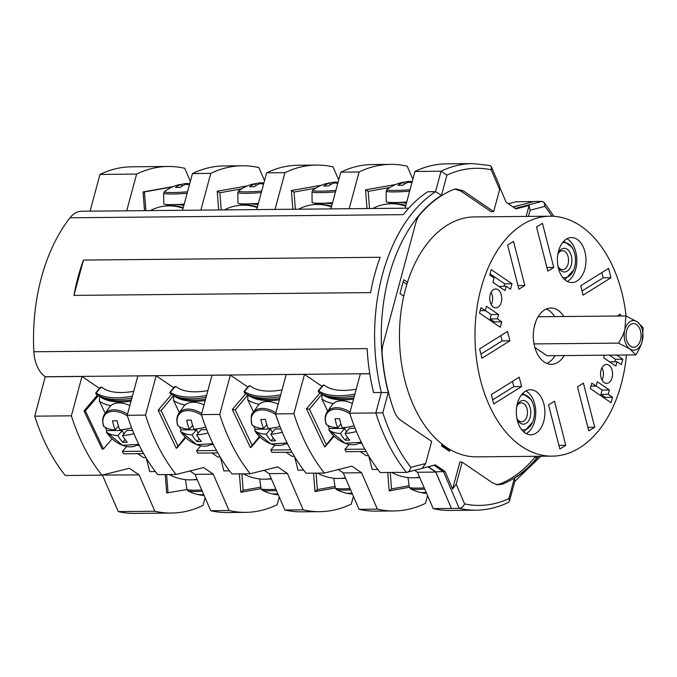 <?xml version="1.0" encoding="UTF-8"?>
<svg xmlns="http://www.w3.org/2000/svg" width="677" height="677" viewBox="0 0 677 677"><rect width="100%" height="100%" fill="white"/><g stroke="black" fill="none" stroke-linecap="round" stroke-linejoin="round"><path stroke-width="1.02" d="M626.479 354.993A119.981 76.154 -90.5 0 1 621.283 383.927A119.981 76.154 -90.5 0 1 552.288 456.146A119.981 76.154 -90.5 0 1 481.025 288.41A119.981 76.154 -90.5 0 1 550.029 216.2A119.981 76.154 -90.5 0 1 626.123 316.066M517.465 403.297A22.519 14.293 89.5 0 0 530.836 434.778A22.519 14.293 89.5 0 0 543.783 421.221A22.519 14.293 89.5 0 0 530.413 389.749A22.519 14.293 89.5 0 0 517.465 403.297M558.525 251.116A22.519 14.293 89.5 0 0 571.896 282.588A22.519 14.293 89.5 0 0 584.843 269.04A22.519 14.293 89.5 0 0 571.473 237.568A22.519 14.293 89.5 0 0 558.525 251.116M563.831 316.523A28.146 17.864 89.5 0 0 550.892 308.027A28.146 17.864 89.5 0 0 534.703 324.968A28.146 17.864 89.5 0 0 551.425 364.311A28.146 17.864 89.5 0 0 564.203 355.577M601.024 370.133A9.478 6.017 89.5 0 0 606.66 383.385A9.478 6.017 89.5 0 0 612.11 377.681A9.478 6.017 89.5 0 0 606.482 364.429A9.478 6.017 89.5 0 0 601.024 370.133M490.199 294.664A9.478 6.017 89.5 0 0 495.835 307.917A9.478 6.017 89.5 0 0 501.285 302.204A9.478 6.017 89.5 0 0 495.657 288.952A9.478 6.017 89.5 0 0 490.199 294.664M565.777 445.297L554.48 401.216L548.548 404.914L559.845 448.995L565.777 445.297L558.914 445.364M588.778 430.944L577.481 386.855L583.413 383.157L594.702 427.246L588.778 430.944M513.53 241.401L524.827 285.482L518.904 289.181L507.606 245.099L513.53 241.401M536.539 227.04L547.837 271.13L553.761 267.432L542.463 223.342L536.539 227.04M482.007 358.235L509.891 340.827L507.496 331.459L479.604 348.858L482.007 358.235M491.324 394.606L519.217 377.199L521.612 386.567L493.728 403.974L491.324 394.606M610.984 277.739L583.1 295.138L580.697 285.77L608.581 268.371L610.984 277.739L603.199 277.807L582.042 291.017M620.784 315.981L620.301 314.111L617.246 316.015M604.443 355.197L603.732 357.82L615.858 366.071L617.026 361.73L621.359 364.675L622.823 359.242L616.722 355.087M609.402 389.986L608.225 394.336L612.558 397.289L611.094 402.722L590.31 388.573L591.783 383.131L596.107 386.085L597.283 381.735L609.402 389.986L602.081 390.062L600.905 394.403L605.23 397.357L604.916 398.516M492.907 282.351L494.083 278.002L489.75 275.057L491.223 269.615L511.998 283.773L510.534 289.206L506.201 286.253L505.034 290.602L492.907 282.351M486.458 306.266L485.282 310.616L480.958 307.663L479.485 313.096L500.269 327.253L501.733 321.812L497.409 318.867L498.577 314.517L486.458 306.266M552.288 456.146L476.743 456.857A119.981 76.154 -90.5 0 1 449.951 449.477A119.981 76.154 -90.5 0 1 441.988 444.053A119.981 76.154 -90.5 0 1 403.754 296.145A119.981 76.154 -90.5 0 1 405.489 289.121A119.981 76.154 -90.5 0 1 407.495 282.284A119.981 76.154 -90.5 0 1 474.484 216.911L550.029 216.2M472.614 163.597L446.515 163.842A173.304 110.004 89.5 0 0 414.959 171.459L441.057 171.213A173.304 110.004 -90.5 0 1 472.614 163.597L489.911 165.501L491.367 166.728L499.567 185.853L499.634 189.475L493.677 211.562L491.324 211.825L460.842 191.066L454.809 189.111M512.997 206.934L534.263 201.45L542.04 201.374L544.105 202.389L544.892 206.358L530.108 210.234L529.118 205.453L515.908 208.914L506.176 202.288L499.888 187.622M529.118 205.453L526.156 216.42M496.461 484.647L500.041 483.928A151.673 96.278 89.5 0 0 534.695 457.466L535.515 456.298M102.252 475.068L139.081 474.865L129.383 468.264L101.897 475.161L65.271 475.508A173.304 110.004 -90.5 0 1 34.755 416.169L45.257 376.742A29.627 18.804 -90.5 0 1 33.85 351.769A157.013 99.663 -90.5 0 1 70.002 217.791L403.289 214.651A157.013 99.663 -90.5 0 1 427.746 191.752L435.531 191.684L441.48 195.315A152.266 96.65 89.5 0 0 388.268 392.558L381.354 392.482L375.828 412.953L349.73 413.198A173.304 110.004 -90.5 0 0 380.254 472.538L398.567 472.368A173.304 110.004 -90.5 0 0 398.66 472.487L406.445 472.419C408.603 472.224 410.093 470.532 410.914 467.358L425.698 463.491L422.118 468.306L435.328 464.854L445.06 471.48L452.591 489.065L459.911 461.942L462.137 462.154L492.67 482.946L497.595 484.842L502.309 484.182L500.041 483.928M403.754 296.145L399.98 293.573L403.72 279.719L407.495 282.284M441.988 444.053L441.497 445.864L449.46 451.288L449.951 449.477M493.677 211.562L463.144 190.77L460.842 191.066M425.698 463.491L431.664 441.404L401.123 420.603C398.017 418.437 395.613 415.026 393.921 410.372A151.936 96.439 -90.5 0 1 382.031 351.989L382.581 346.116L416.389 220.795L418.691 216.115A151.936 96.439 -90.5 0 1 453.505 189.535L455.951 188.9L463.144 190.77M388.268 392.558L382.81 412.784L375.828 412.953A173.304 110.004 -90.5 0 0 406.445 472.419L434.626 465.124M433.932 465.226L435.328 464.854M428.067 466.842L435.743 472.072L443.587 490.106L435.76 471.844L445.06 471.48M434.025 465.285L443.537 471.767L459.209 508.351C461.409 508.182 463.203 506.701 464.608 503.916A168.565 106.991 89.5 0 0 508.867 498.636L509.417 501.251L508.512 502.342C497.942 507.445 487.059 510.06 475.872 510.187A173.304 110.004 -90.5 0 1 459.209 508.351L451.432 508.427A173.304 110.004 89.5 0 0 451.551 508.452L433.238 508.622L417.43 472.241L435.743 472.072M462.137 462.154L456.18 484.241L452.591 489.065M530.108 210.234L528.449 216.403M538.046 456.281L537.123 457.601A151.936 96.439 -90.5 0 1 502.309 484.182M491.367 166.728L491.206 169.8A168.565 106.991 89.5 0 0 446.938 175.089L441.48 195.315M33.85 351.769L367.137 348.63A157.013 99.663 -90.5 0 0 373.569 392.558L381.354 392.482A157.013 99.663 -90.5 0 1 435.531 191.684L441.057 171.213L446.938 175.089M370.607 292.599A157.013 99.663 -90.5 0 1 380.144 257.277L83.474 260.07A157.013 99.663 89.5 0 0 73.945 295.392L370.607 292.599M99.544 388.429L81.993 376.48L45.367 376.818M369.786 373.763L360.35 373.856L349.73 413.198M322.04 386.33L304.498 374.381L286.185 374.55L275.564 413.901A173.304 110.004 -90.5 0 0 306.089 473.24L324.401 473.062L351.879 466.165L361.577 472.766L377.385 509.155L359.072 509.324L343.264 472.944L361.577 472.766M247.875 387.032L230.332 375.083L212.019 375.253L201.399 414.595A173.304 110.004 -90.5 0 0 231.915 473.934L250.228 473.765L277.714 466.859L287.412 473.468L303.22 509.849L284.907 510.018L269.099 473.638L287.412 473.468M173.71 387.726L156.159 375.777L137.846 375.947L127.234 415.297A173.304 110.004 -90.5 0 0 157.749 474.636L176.062 474.459L203.549 467.562L213.247 474.162L229.054 510.551L210.742 510.72L194.934 474.34L213.247 474.162M354.9 394.065A66.964 30.567 154.5 0 1 318.588 390.908L323.513 385.12L323.344 385.949L323.513 385.12L324.342 385.111A58.078 26.505 -25.5 0 0 356.204 389.199M280.727 394.759A66.964 30.567 154.5 0 1 244.422 391.602L249.348 385.822L249.17 386.652L249.348 385.822L250.177 385.814A58.078 26.505 -25.5 0 0 282.038 389.901M206.561 395.461A66.964 30.567 154.5 0 1 170.257 392.305L175.182 386.516L175.005 387.346L175.182 386.516L176.012 386.508A58.078 26.505 -25.5 0 0 207.873 390.595M132.396 396.155A66.964 30.567 154.5 0 1 96.092 392.998L101.017 387.219L100.839 388.048L101.017 387.219L101.846 387.21A58.078 26.505 -25.5 0 0 133.707 391.298M139.081 474.865L154.889 511.245A173.304 110.004 89.5 0 0 171.425 513.056A173.304 110.004 89.5 0 0 202.982 505.44L205.08 497.68M101.897 475.161A173.304 110.004 -90.5 0 1 71.381 415.822L81.993 376.48M126.591 446.541L122.435 451.424L123.569 453.802L143.651 453.615M146.037 457.72L143.702 457.745L137.719 453.675M155.338 471.531L149.685 471.59L146.367 458.261M165.222 474.569L166.669 492.966L186.937 489.539M112.137 438.823L103.479 448.995L102.109 449.003L83.982 410.922L97.48 395.055M190.364 181.309L184.703 168.277A173.304 110.004 89.5 0 0 168.167 166.466A173.304 110.004 89.5 0 0 136.61 174.082L126.692 210.818M173.337 186.547L143.059 191.955L144.531 210.649M70.002 217.791A29.627 18.804 -90.5 0 1 81.638 211.241L408.747 208.161M168.167 166.466L131.541 166.813A173.304 110.004 89.5 0 0 99.984 174.429L90.066 211.165M102.455 475.212L118.263 511.592A173.304 110.004 89.5 0 0 134.799 513.403L171.425 513.056M99.984 174.429L136.61 174.082M34.755 416.169L71.381 415.822M118.263 511.592L154.889 511.245M414.959 171.459L405.049 208.194M508.249 203.701L516.043 201.738L533.772 201.577M412.868 179.219L407.199 166.178A173.304 110.004 89.5 0 0 390.663 164.367A173.304 110.004 89.5 0 0 359.106 171.983L349.188 208.728M395.732 184.499L365.563 189.839L367.027 208.558M359.106 171.983L340.793 172.161L330.884 208.897M390.663 164.367L372.35 164.545A173.304 110.004 89.5 0 0 340.793 172.161M338.703 179.913L333.033 166.88A173.304 110.004 89.5 0 0 316.498 165.07A173.304 110.004 89.5 0 0 284.941 172.686L275.023 209.421M321.567 185.193L291.389 190.533L292.862 209.252M284.941 172.686L266.628 172.855L256.71 209.599M316.498 165.07L298.185 165.239A173.304 110.004 89.5 0 0 266.628 172.855M264.529 180.615L258.868 167.574A173.304 110.004 89.5 0 0 242.332 165.763A173.304 110.004 89.5 0 0 210.775 173.38L200.857 210.124M247.393 185.896L217.224 191.236L218.696 209.955M210.775 173.38L192.463 173.557L182.545 210.293M242.332 165.763L224.019 165.941A173.304 110.004 89.5 0 0 192.463 173.557M166.153 205.859A66.964 51.444 79.7 0 1 168.895 205.266A66.964 51.444 79.7 0 1 183.865 205.393M150.311 210.598A66.964 51.444 79.7 0 1 162.074 206.493A66.964 51.444 79.7 0 1 183.095 208.262M162.074 206.493L163.385 206.257A66.964 51.444 79.7 0 1 183.264 207.644M217.224 191.236L219.856 192.784L221.201 209.929M240.318 205.156A66.964 51.444 79.7 0 1 243.06 204.564A66.964 51.444 79.7 0 1 258.039 204.699M224.476 209.895A66.964 51.444 79.7 0 1 236.239 205.8A66.964 51.444 79.7 0 1 257.26 207.56M236.239 205.8L237.551 205.563A66.964 51.444 79.7 0 1 257.429 206.942M291.389 190.533L294.021 192.09L295.367 209.235M314.492 204.462A66.964 51.444 79.7 0 1 317.225 203.862A66.964 51.444 79.7 0 1 332.204 203.997M298.642 209.201A66.964 51.444 79.7 0 1 310.404 205.097A66.964 51.444 79.7 0 1 331.425 206.857M310.404 205.097L311.716 204.86A66.964 51.444 79.7 0 1 331.595 206.248M365.563 189.839L368.195 191.388L369.532 208.533M520.503 205.046L513.081 206.984M538.545 456.273A152.266 96.65 89.5 0 1 514.325 478.402L514.918 480.865L509.417 501.251M414.662 470.354L417.43 472.241M475.872 510.187L449.782 510.433A173.304 110.004 -90.5 0 1 433.238 508.622M427.576 495.589L425.486 503.349A173.304 110.004 -90.5 0 1 393.929 510.957A173.304 110.004 -90.5 0 1 377.385 509.155M324.401 473.062A173.304 110.004 -90.5 0 1 293.877 413.723L304.498 374.381M349.095 444.442L344.931 449.333L346.065 451.711L366.147 451.517M368.542 455.629L366.198 455.646L360.223 451.576M377.842 469.44L372.181 469.491L368.863 456.163M319.984 392.956L306.469 408.84L324.596 446.922L333.583 435.734M387.726 472.47L389.165 490.893L409.399 487.254M338.314 469.567L343.264 472.944M393.929 510.957L375.617 511.135A173.304 110.004 -90.5 0 1 359.072 509.324M353.411 496.283L351.321 504.043A173.304 110.004 -90.5 0 1 319.764 511.66A173.304 110.004 -90.5 0 1 303.22 509.849M250.228 473.765A173.304 110.004 -90.5 0 1 219.712 414.426L230.332 375.083M274.921 445.144L270.766 450.027L271.9 452.405L291.982 452.219M294.368 456.323L292.032 456.349L286.058 452.278M303.668 470.134L298.015 470.185L294.698 456.865M245.819 393.659L232.304 409.534L250.431 447.615L259.418 436.437M313.561 473.164L315 491.595L335.233 487.948M264.148 470.27L269.099 473.638M319.764 511.66L301.451 511.829A173.304 110.004 -90.5 0 1 284.907 510.018M279.246 496.986L277.147 504.746A173.304 110.004 -90.5 0 1 245.59 512.362A173.304 110.004 -90.5 0 1 229.054 510.551M176.062 474.459A173.304 110.004 -90.5 0 1 145.547 415.119L156.159 375.777M200.756 445.838L196.601 450.73L197.735 453.108L217.816 452.921M220.203 457.026L217.867 457.043L211.893 452.972M229.503 470.837L223.85 470.887L220.533 457.559M171.653 394.352L158.139 410.237L176.265 448.318L185.253 437.13M239.396 473.866L240.834 492.289L261.068 488.65M189.983 470.964L194.934 474.34M245.59 512.362L227.277 512.531A173.304 110.004 -90.5 0 1 210.742 510.72M188.993 471.217L190.33 471.2M146.52 460.216L147.561 460.208M122.435 451.424L142.339 451.237M145.547 415.119L127.234 415.297M95.922 393.828L96.092 392.998L96.032 394.073A66.964 30.567 154.5 0 0 100.594 396.646A66.964 30.567 154.5 0 0 131.88 398.076M110.859 405.684A66.964 30.567 154.5 0 1 99.375 401.097L99.629 396.206M99.375 401.097L105.18 413.292M139.301 445.407A66.964 30.567 154.5 0 1 137.355 445.381M196.965 479.24L197.058 479.223A66.964 51.444 79.7 0 1 196.965 479.24A66.964 51.444 79.7 0 1 169.157 474.526M196.601 450.73L216.505 450.535M220.685 459.522L221.726 459.514M263.167 470.515L264.495 470.507M173.71 395.47L161.092 410.592L177.856 445.821M158.139 410.237L161.092 410.592M240.834 492.289L243.187 490.309L260.84 487.118M219.712 414.426L201.399 414.595M206.045 397.374A66.964 30.567 154.5 0 1 174.759 395.943A66.964 30.567 154.5 0 1 170.198 393.379L169.885 392.228L174.607 386.677M185.024 404.981A66.964 30.567 154.5 0 1 173.54 400.403L173.794 395.512M173.54 400.403L179.346 412.598M213.467 444.704A66.964 30.567 154.5 0 1 211.52 444.687M271.13 478.546L271.223 478.529A66.964 51.444 79.7 0 1 271.13 478.546A66.964 51.444 79.7 0 1 243.322 473.832M270.766 450.027L290.67 449.841M294.85 458.82L295.891 458.811M337.332 469.821L338.661 469.804M247.884 394.776L235.257 409.898L252.022 445.119M232.304 409.534L235.257 409.898M315 491.595L317.361 489.606L335.005 486.416M293.877 413.723L275.564 413.901M244.253 392.432L244.422 391.602L244.363 392.677A66.964 30.567 154.5 0 0 248.924 395.25A66.964 30.567 154.5 0 0 280.21 396.68M259.189 404.287A66.964 30.567 154.5 0 1 247.714 399.701L247.96 394.809M247.714 399.701L253.52 411.895M287.64 444.01A66.964 30.567 154.5 0 1 285.686 443.985M345.295 477.844L345.388 477.827A66.964 51.444 79.7 0 1 345.295 477.844A66.964 51.444 79.7 0 1 317.488 473.13M344.931 449.333L364.835 449.139M369.016 458.126L370.065 458.117M322.049 394.073L309.423 409.196L326.187 444.417M306.469 408.84L309.423 409.196M389.165 490.893L391.526 488.912L409.17 485.722M435.76 471.844L428.321 466.775M443.587 490.106L451.432 508.427M354.376 395.977A66.964 30.567 154.5 0 1 323.098 394.547A66.964 30.567 154.5 0 1 318.537 391.983L318.215 390.832L322.937 385.281M333.355 403.585A66.964 30.567 154.5 0 1 321.88 399.007L322.125 394.116M321.88 399.007L327.685 411.201M361.806 443.308A66.964 30.567 154.5 0 1 359.851 443.291M419.461 477.15L419.554 477.133A66.964 51.444 79.7 0 1 419.461 477.15A66.964 51.444 79.7 0 1 391.653 472.436M388.657 203.76A66.964 51.444 79.7 0 1 391.391 203.168A66.964 51.444 79.7 0 1 406.369 203.303M372.807 208.499A66.964 51.444 79.7 0 1 384.57 204.403A66.964 51.444 79.7 0 1 405.599 206.163M384.57 204.403L385.882 204.166A66.964 51.444 79.7 0 1 405.76 205.546M409.636 191.176A22.959 1.913 175.5 0 1 386.178 191.083L386.262 201.661A23.703 1.98 -4.5 0 0 406.708 202.034M411.921 182.722A41.322 31.743 -100.3 0 0 408.527 182.215A41.365 26.259 89.5 0 0 402.527 185.371A39.274 30.169 -100.3 0 0 397.949 185.413A41.365 26.259 -90.5 0 1 403.949 182.257A41.322 31.743 -100.3 0 0 398.914 183.323A41.475 41.475 0 0 0 387.066 189.399A22.138 1.845 175.5 0 0 410.034 189.695M404.11 184.288L403.949 182.257M403.957 182.333A41.322 31.743 79.7 0 1 408.426 181.444A41.365 26.259 -90.5 0 1 412.191 181.707M408.493 182.223L408.426 181.444M335.47 191.879A22.959 1.913 175.5 0 1 312.012 191.786L312.097 202.364A23.703 1.98 -4.5 0 0 332.542 202.736M337.755 183.425A41.322 31.743 -100.3 0 0 334.362 182.917A41.365 26.259 89.5 0 0 328.362 186.065A39.274 30.169 -100.3 0 0 323.784 186.107A41.365 26.259 -90.5 0 1 329.784 182.959A41.322 31.743 -100.3 0 0 324.748 184.017A41.475 41.475 0 0 0 312.901 190.102A22.138 1.845 175.5 0 0 335.868 190.398M329.944 184.982L329.784 182.959M329.792 183.035A41.322 31.743 79.7 0 1 334.26 182.147A41.365 26.259 -90.5 0 1 338.026 182.401M334.328 182.925L334.26 182.147M261.305 192.573A22.959 1.913 175.5 0 1 237.847 192.48L237.932 203.058A23.703 1.98 -4.5 0 0 258.377 203.43M263.59 184.119A41.322 31.743 -100.3 0 0 260.196 183.611A41.365 26.259 89.5 0 0 254.197 186.767A39.274 30.169 -100.3 0 0 249.618 186.81A41.365 26.259 -90.5 0 1 255.618 183.653A41.322 31.743 -100.3 0 0 250.575 184.719A41.475 41.475 0 0 0 238.736 190.804A22.138 1.845 175.5 0 0 261.703 191.092M255.779 185.684L255.618 183.653M255.627 183.729A41.322 31.743 79.7 0 1 260.095 182.841A41.365 26.259 -90.5 0 1 263.861 183.103M260.154 183.628L260.095 182.841M187.14 193.275A22.959 1.913 175.5 0 1 163.673 193.182L163.766 203.76A23.703 1.98 -4.5 0 0 184.212 204.132M189.425 184.821A41.322 31.743 -100.3 0 0 186.031 184.313A41.365 26.259 89.5 0 0 180.031 187.461A39.274 30.169 -100.3 0 0 175.453 187.504A41.365 26.259 -90.5 0 1 181.453 184.356A41.322 31.743 -100.3 0 0 176.409 185.413A41.475 41.475 0 0 0 164.57 191.498A22.138 1.845 175.5 0 0 187.537 191.794M181.614 186.378L181.453 184.356M181.461 184.432A41.322 31.743 79.7 0 1 185.93 183.543A41.365 26.259 -90.5 0 1 189.695 183.805M185.989 184.322L185.93 183.543M143.059 191.955L144.438 191.938L145.902 210.64M172.66 186.835L144.438 191.938M419.765 477.615A23.703 1.98 175.5 0 1 415.187 477.683M426.62 493.381A41.365 26.259 -90.5 0 1 426.222 493.347A41.365 26.259 -90.5 0 1 422.033 492.467A39.274 30.169 -100.3 0 0 426.214 492.458M345.6 478.309A23.703 1.98 175.5 0 1 341.022 478.377M352.455 494.075A41.365 26.259 -90.5 0 1 352.057 494.049A41.365 26.259 -90.5 0 1 347.868 493.161A39.274 30.169 -100.3 0 0 352.048 493.161M271.435 479.011A23.703 1.98 175.5 0 1 266.856 479.079M278.281 494.777A41.365 26.259 -90.5 0 1 277.892 494.752A41.365 26.259 -90.5 0 1 273.703 493.863A39.274 30.169 -100.3 0 0 277.883 493.855M197.269 479.705A23.703 1.98 175.5 0 1 192.691 479.773M204.115 495.471A41.365 26.259 -90.5 0 1 203.726 495.446A41.365 26.259 -90.5 0 1 199.529 494.565A39.274 30.169 -100.3 0 0 203.718 494.557M166.601 474.552L168.04 492.958M83.982 410.922L85.353 410.914L98.393 395.58M103.479 448.995L85.353 410.914M352.345 403.517A23.703 14.776 -139.6 0 0 331.967 405.142L327.177 411.912A22.959 14.319 40.4 0 1 350.043 412.048M327.753 425.317A23.035 14.361 -139.6 0 0 327.913 425.664A23.035 14.361 -139.6 0 0 329.487 428.516L344.788 428.372L346.421 431.799M349.95 413.867A22.138 13.802 40.4 0 0 330.918 410.203A22.138 13.802 40.4 0 0 326.221 424.276L326.272 423.463L326.221 424.276A41.322 18.854 -25.5 0 0 337.696 427.796A41.365 26.259 -90.5 0 1 334.997 418.724A39.274 17.924 -25.5 0 0 339.575 418.682A41.365 26.259 89.5 0 0 342.274 427.754A41.322 18.854 -25.5 0 0 354.113 425.757M356.44 431.571A41.322 18.854 154.5 0 1 344.999 433.466L349.366 428.329L355.095 428.279M344.788 428.372L340.421 433.508A41.322 18.854 154.5 0 1 328.937 429.988L328.988 429.176L328.937 429.988A22.138 13.802 40.4 0 0 361.002 441.675M344.999 433.466A41.365 26.259 89.5 0 0 349.772 440.101A39.274 17.924 154.5 0 1 345.194 440.143L347.538 437.393M345.194 440.143A41.365 26.259 -90.5 0 1 340.421 433.508M329.487 428.516L328.988 429.176M340.946 423.98L337.696 427.796M278.179 404.22A23.703 14.776 -139.6 0 0 257.802 405.845L253.012 412.606A22.959 14.319 40.4 0 1 275.877 412.742M253.587 426.011A23.035 14.361 -139.6 0 0 253.748 426.366A23.035 14.361 -139.6 0 0 255.322 429.218L270.622 429.074L272.256 432.493M275.776 414.569A22.138 13.802 40.4 0 0 256.752 410.897A22.138 13.802 40.4 0 0 252.047 424.978L252.106 424.166L252.047 424.978A41.322 18.854 -25.5 0 0 263.531 428.499A41.365 26.259 -90.5 0 1 260.831 419.418A39.274 17.924 -25.5 0 0 265.409 419.376A41.365 26.259 89.5 0 0 268.109 428.456A41.322 18.854 -25.5 0 0 279.948 426.459M282.275 432.273A41.322 18.854 154.5 0 1 270.825 434.169L275.2 429.032L280.93 428.973M270.622 429.074L266.247 434.211A41.322 18.854 154.5 0 1 254.772 430.69L254.823 429.878L254.772 430.69A22.138 13.802 40.4 0 0 286.828 442.369M270.825 434.169A41.365 26.259 89.5 0 0 275.607 440.795A39.274 17.924 154.5 0 1 271.028 440.837L273.373 438.087M271.028 440.837A41.365 26.259 -90.5 0 1 266.247 434.211M255.322 429.218L254.823 429.878M266.78 424.682L263.531 428.499M204.014 404.914A23.703 14.776 -139.6 0 0 183.636 406.538L178.846 413.308A22.959 14.319 40.4 0 1 201.712 413.444M179.422 426.713A23.035 14.361 -139.6 0 0 179.583 427.06A23.035 14.361 -139.6 0 0 181.157 429.912L196.457 429.768L198.082 433.195M201.611 415.272A22.138 13.802 40.4 0 0 182.587 411.599A22.138 13.802 40.4 0 0 177.882 425.681L177.941 424.86L177.882 425.681A41.322 18.854 -25.5 0 0 189.365 429.193A41.365 26.259 -90.5 0 1 186.666 420.121A39.274 17.924 -25.5 0 0 191.244 420.078A41.365 26.259 89.5 0 0 193.944 429.15A41.322 18.854 -25.5 0 0 205.783 427.153M208.11 432.967A41.322 18.854 154.5 0 1 196.66 434.862L201.035 429.726L206.764 429.675M196.457 429.768L192.082 434.905A41.322 18.854 154.5 0 1 180.607 431.384L180.657 430.572L180.607 431.384A22.138 13.802 40.4 0 0 212.663 443.071M196.66 434.862A41.365 26.259 89.5 0 0 201.441 441.497A39.274 17.924 154.5 0 1 196.863 441.539L199.207 438.789M196.863 441.539A41.365 26.259 -90.5 0 1 192.082 434.905M181.157 429.912L180.657 430.572M192.615 425.376L189.365 429.193M129.849 405.616A23.703 14.776 -139.6 0 0 109.462 407.241L104.681 414.002A22.959 14.319 40.4 0 1 127.547 414.146M105.257 427.415A23.035 14.361 -139.6 0 0 105.417 427.762A23.035 14.361 -139.6 0 0 106.991 430.614L122.292 430.47L123.916 433.889M127.445 415.966A22.138 13.802 40.4 0 0 108.422 412.293A22.138 13.802 40.4 0 0 103.716 426.375L103.776 425.562L103.716 426.375A41.322 18.854 -25.5 0 0 115.2 429.895A41.365 26.259 -90.5 0 1 112.5 420.815A39.274 17.924 -25.5 0 0 117.079 420.772A41.365 26.259 89.5 0 0 119.778 429.853A41.322 18.854 -25.5 0 0 131.617 427.856M133.944 433.669A41.322 18.854 154.5 0 1 122.495 435.565L126.87 430.428L132.599 430.369M122.292 430.47L117.916 435.607A41.322 18.854 154.5 0 1 106.441 432.087L106.492 431.274L106.441 432.087A22.138 13.802 40.4 0 0 138.497 443.773M122.495 435.565A41.365 26.259 89.5 0 0 127.276 442.191A39.274 17.924 154.5 0 1 122.698 442.233L125.042 439.483M122.698 442.233A41.365 26.259 -90.5 0 1 117.916 435.607M106.991 430.614L106.492 431.274M118.45 426.078L115.2 429.895M83.474 260.07L73.945 295.392M537.123 457.601L534.695 457.466M403.145 281.852L406.843 284.374M449.46 451.288L447.489 448.961L447.717 448.123M441.717 445.034L447.489 448.961M526.249 433.627A22.519 14.293 89.5 0 0 534.627 421.306A22.519 14.293 89.5 0 0 525.843 390.976M522.72 393.388L531.14 399.633A19.929 12.651 -90.5 0 1 531.75 400.886L532.359 402.231A17.56 11.145 -90.5 0 1 533.569 419.317A17.56 11.145 -90.5 0 1 532.554 422.262A17.56 11.145 -90.5 0 1 521.671 429.675M532.554 422.262L523.786 431.934M521.341 395.013A17.56 11.145 -90.5 0 1 532.359 402.231M516.83 406.208A11.848 7.523 -90.5 0 1 517.059 405.633A11.848 7.523 -90.5 0 1 526.884 401.96A11.848 7.523 -90.5 0 1 530.226 417.049A11.848 7.523 -90.5 0 1 524.133 424.115A11.848 7.523 -90.5 0 1 517.186 419.148A11.848 7.523 -90.5 0 1 516.94 418.572M516.813 406.276A9.478 6.017 -90.5 0 1 524.582 404.279A9.478 6.017 -90.5 0 1 527.011 416.118A9.478 6.017 -90.5 0 1 516.932 418.504M567.309 281.446A22.519 14.293 89.5 0 0 575.687 269.124A22.519 14.293 89.5 0 0 566.911 238.795M563.789 241.207L572.2 247.452A19.929 12.651 -90.5 0 1 572.818 248.696L573.427 250.041A17.56 11.145 -90.5 0 1 574.629 267.136A17.56 11.145 -90.5 0 1 573.614 270.081A17.56 11.145 -90.5 0 1 562.731 277.494M573.614 270.081L564.846 279.753M562.401 242.831A17.56 11.145 -90.5 0 1 573.427 250.041M557.89 254.019A11.848 7.523 -90.5 0 1 558.119 253.443A11.848 7.523 -90.5 0 1 567.944 249.779A11.848 7.523 -90.5 0 1 571.286 264.868A11.848 7.523 -90.5 0 1 565.193 271.934A11.848 7.523 -90.5 0 1 558.246 266.966A11.848 7.523 -90.5 0 1 558.009 266.391M557.873 254.087A9.478 6.017 -90.5 0 1 565.642 252.098A9.478 6.017 -90.5 0 1 568.071 263.937A9.478 6.017 -90.5 0 1 557.992 266.323M546.83 363.414A28.146 17.864 89.5 0 0 555.047 355.662M554.675 316.608A28.146 17.864 89.5 0 0 546.322 309.008M635.821 354.9C639.096 349.628 641.229 345.092 642.219 341.293L643.15 327.727L637.226 321.803L625.836 315.939L624.905 329.496C623.839 333.448 621.706 337.984 618.499 343.112L629.898 348.985L635.821 354.9L546.991 355.738L534.864 347.479M534.111 327.516L535.456 322.523M618.499 343.112L534.026 343.908M625.836 315.939L538.113 316.76M629.898 348.985A14.809 9.402 89.5 0 0 642.219 341.293A14.809 9.402 89.5 0 0 637.226 321.803A14.809 9.402 89.5 0 0 624.905 329.496A14.809 9.402 89.5 0 0 629.898 348.985M630.634 346.26A11.848 7.523 -90.5 0 1 626.183 333.016A11.848 7.523 -90.5 0 1 633.452 323.547A11.848 7.523 -90.5 0 1 636.498 324.52A11.848 7.523 -90.5 0 1 640.941 337.764A11.848 7.523 -90.5 0 1 633.672 347.242A11.848 7.523 -90.5 0 1 630.634 346.26M602.048 380.102A9.478 6.017 89.5 0 0 602.953 377.766A9.478 6.017 89.5 0 0 601.929 367.797M491.223 304.625A9.478 6.017 89.5 0 0 492.128 302.297A9.478 6.017 89.5 0 0 491.104 292.329M594.702 427.246L587.848 427.305M524.827 285.482L517.973 285.55M553.761 267.432L546.906 267.491M480.949 354.105L502.114 340.903L500.768 335.657M509.891 340.827L502.114 340.903M512.489 381.396L513.835 386.643L492.67 399.845M521.612 386.567L513.835 386.643M601.861 272.569L603.199 277.807M609.681 361.873L617.026 361.73M622.823 359.242L615.495 359.309L609.393 355.154M614.843 361.746L615.495 359.309M608.225 394.336L600.905 394.403M596.132 386.008L602.081 390.062M612.558 397.289L605.23 397.357M596.107 386.085L590.97 386.135M490.063 273.889L504.678 283.841L504.018 286.278M506.201 286.253L498.856 286.405M511.998 283.773L504.678 283.841M485.282 310.616L480.145 310.658M498.577 314.517L491.257 314.585L485.307 310.54M497.409 318.867L490.08 318.935L491.257 314.585M501.733 321.812L494.413 321.888L490.08 318.935M494.092 323.047L494.413 321.888M382.81 412.784A168.565 106.991 89.5 0 0 410.914 467.358M499.634 189.475L491.206 169.8M456.18 484.241L464.608 503.916M551.95 216.217A168.565 106.991 89.5 0 0 544.892 206.358M514.325 478.402L508.867 498.636M542.04 201.374L515.163 208.406M369.769 373.687L45.257 376.742M241.621 188.849L219.856 192.784M315.787 188.155L294.021 192.09M389.96 187.453L368.195 191.388M131.372 399.955A64.23 29.314 154.5 0 1 104.114 398.135L100.594 396.646M131.033 401.224A64.247 29.323 154.5 0 1 99.621 396.316M241.901 473.841L243.187 490.309M205.537 399.252A64.23 29.314 154.5 0 1 178.279 397.433L174.759 395.943M205.199 400.53A64.247 29.323 154.5 0 1 173.786 395.613M316.066 473.147L317.361 489.606M279.703 398.558A64.23 29.314 154.5 0 1 252.445 396.73L248.924 395.25M279.364 399.828A64.247 29.323 154.5 0 1 247.96 394.911M390.231 472.444L391.526 488.912M353.868 397.856A64.23 29.314 154.5 0 1 326.61 396.037L323.098 394.547M353.529 399.134A64.247 29.323 154.5 0 1 322.125 394.217M407.943 477.539L409.407 487.305A22.959 1.913 -4.5 0 0 424.242 487.922M409.407 487.305L410.55 488.828A22.138 1.845 -4.5 0 0 424.801 489.192M333.778 478.233L335.242 487.999A22.959 1.913 -4.5 0 0 350.077 488.616M335.242 487.999L336.384 489.522A22.138 1.845 -4.5 0 0 350.635 489.894M259.613 478.935L261.077 488.701A22.959 1.913 -4.5 0 0 275.911 489.319M261.077 488.701L262.219 490.224A22.138 1.845 -4.5 0 0 276.47 490.597M185.447 479.629L186.903 489.395A22.959 1.913 -4.5 0 0 201.746 490.013M186.903 489.395L188.045 490.918A22.138 1.845 -4.5 0 0 202.305 491.29M168.895 205.266L172.466 204.615M243.06 204.564L246.631 203.921M317.225 203.862L320.796 203.218M553.964 216.318L544.105 202.389M540.915 456.247L514.765 481.44M100.441 387.379L95.719 392.922M177.112 447.844L185.786 437.647M251.277 447.142L259.951 436.944M248.772 385.983L244.05 391.526M325.442 446.448L334.116 436.25M391.391 203.168L394.962 202.525M386.178 191.083L387.066 189.399M312.012 191.786L312.901 190.102M237.847 192.48L238.736 190.804M163.673 193.182L164.57 191.498M410.55 488.828A41.475 41.475 0 0 0 426.222 493.347M336.384 489.522A41.475 41.475 0 0 0 352.057 494.049M262.219 490.224A41.475 41.475 0 0 0 277.892 494.752M188.045 490.918A41.475 41.475 0 0 0 203.726 495.446M327.177 411.912C324.952 415.213 324.579 419.275 326.086 424.09M328.844 429.887L344.965 443.215L361.315 442.318M253.012 412.606C251.133 413.622 250.769 417.684 251.92 424.792M254.679 430.589L270.8 443.917L287.141 443.012M178.846 413.308C176.621 416.609 176.248 420.671 177.755 425.486M180.514 431.283L196.635 444.611L212.976 443.714M104.681 414.002C102.447 417.311 102.083 421.373 103.581 426.188M106.34 431.985L122.469 445.314L138.81 444.408"/></g></svg>
